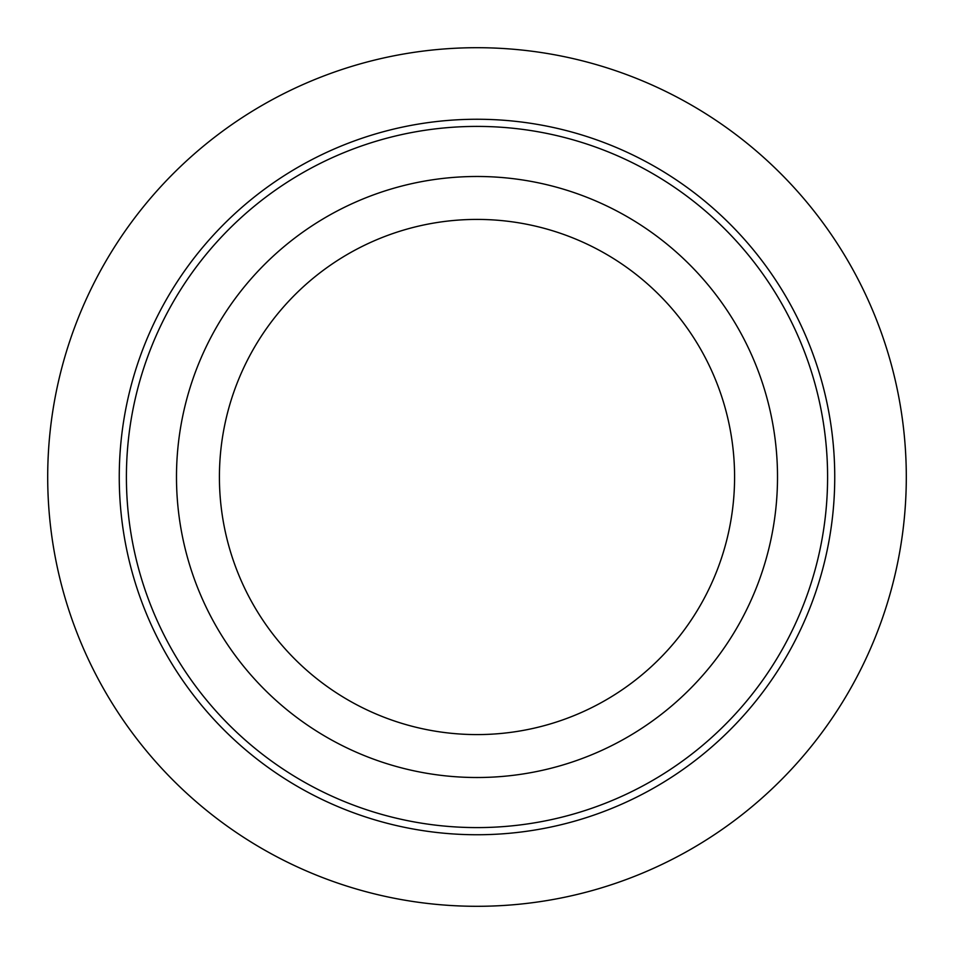 <?xml version="1.0" encoding="UTF-8"?>
<svg xmlns="http://www.w3.org/2000/svg" width="954" height="954" viewBox="0 0 954 954"><rect width="100%" height="100%" fill="white"/><g stroke="black" fill="none" stroke-linecap="round" stroke-linejoin="round"><path stroke-width="1.43" d="M740.721 621.078A300.51 300.51 0 0 1 332.922 740.721A300.51 300.51 0 0 1 213.279 332.922A300.51 300.51 0 0 1 621.078 213.279A300.51 300.51 0 0 1 740.721 621.078M703.05 600.495A257.58 257.58 0 0 1 353.505 703.05A257.58 257.58 0 0 1 250.95 353.505A257.58 257.58 0 0 1 600.495 250.95A257.58 257.58 0 0 1 703.05 600.495M784.677 645.083A350.595 350.595 0 0 1 308.917 784.677A350.595 350.595 0 0 1 169.323 308.917A350.595 350.595 0 0 1 645.083 169.323A350.595 350.595 0 0 1 784.677 645.083M790.949 648.517A357.75 357.75 0 0 1 305.483 790.949A357.75 357.75 0 0 1 163.051 305.483A357.75 357.75 0 0 1 648.517 163.051A357.75 357.75 0 0 1 790.949 648.517M906.3 477A429.3 429.3 0 0 0 477 47.7A429.3 429.3 0 0 0 47.7 477A429.3 429.3 0 0 0 477 906.3A429.3 429.3 0 0 0 906.3 477"/></g></svg>
